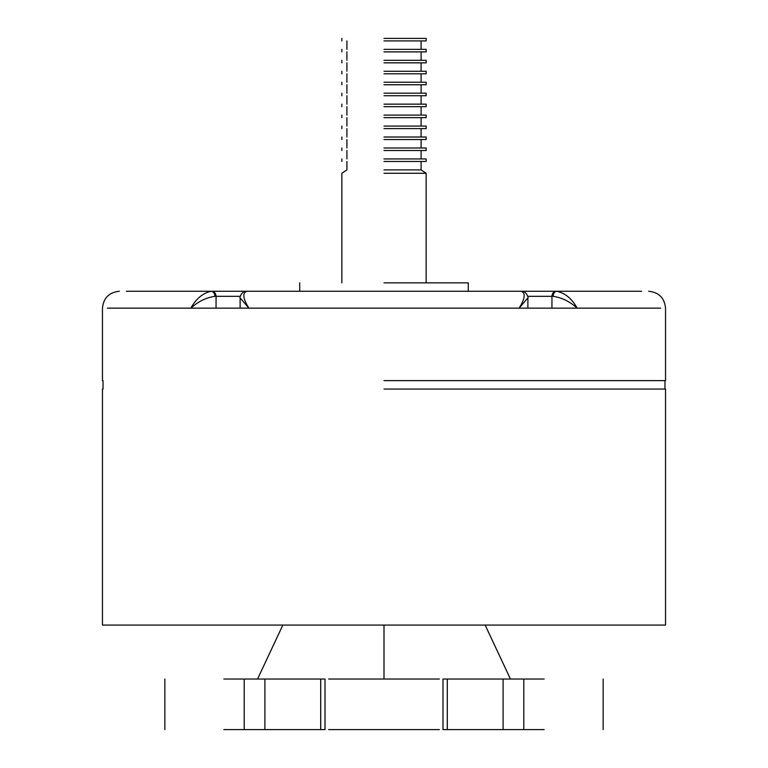 <?xml version="1.0" encoding="UTF-8"?>
<svg xmlns="http://www.w3.org/2000/svg" width="768" height="768" viewBox="0 0 768 768"><rect width="100%" height="100%" fill="white"/><g stroke="black" fill="none" stroke-linecap="round" stroke-linejoin="round"><path stroke-width="1.15" d="M384 173.27L426.144 173.27L384 173.27M384 282.845L468.288 282.845L384 282.845M384 169.901L421.085 169.901L384 169.901M384 38.4L426.144 38.4L384 38.4M384 40.925L426.144 40.925L384 40.925M384 49.354L426.144 49.354L384 49.354M384 51.888L426.144 51.888L384 51.888M384 60.317L426.144 60.317L384 60.317M384 62.842L426.144 62.842L384 62.842M384 71.27L426.144 71.27L384 71.27M384 73.805L426.144 73.805L384 73.805M384 82.234L426.144 82.234L384 82.234M384 84.758L426.144 84.758L384 84.758M384 93.187L426.144 93.187L384 93.187M384 95.722L426.144 95.722L384 95.722M384 104.15L426.144 104.15L384 104.15M384 106.675L426.144 106.675L384 106.675M384 115.104L426.144 115.104L384 115.104M384 117.638L426.144 117.638L384 117.638M384 126.067L426.144 126.067L384 126.067M384 128.592L426.144 128.592L384 128.592M384 137.021L426.144 137.021L384 137.021M384 139.555L426.144 139.555L384 139.555M384 147.984L426.144 147.984L384 147.984M384 150.509L426.144 150.509L384 150.509M384 158.938L426.144 158.938L384 158.938M384 161.472L426.144 161.472L384 161.472M384 389.059L665.539 389.059L384 389.059M384 625.075L102.461 625.075L665.539 625.075L384 625.075L384 679.027M223.843 679.027L324.998 679.027L324.998 729.6L223.843 729.6M503.098 679.027L523.795 679.027L523.795 729.6L443.002 729.6L443.002 679.027L503.098 679.027L503.098 729.6M544.157 679.027L523.795 679.027M544.157 729.6L523.795 729.6M240.278 296.333L214.934 296.333C206.17 297.571 198.144 301.507 190.848 308.141L248.88 308.141C242.938 298.666 242.227 293.05 246.749 291.274L521.251 291.274C525.773 293.05 525.062 298.666 519.12 308.141L577.152 308.141C571.901 298.666 565.123 293.05 556.819 291.274L641.645 291.274M384 380.63L665.539 380.63L384 380.63M449.568 291.274L556.819 291.274C554.554 291.6 553.306 293.29 553.066 296.333L527.722 296.333M573.83 291.274L468.288 291.274L468.288 282.845M299.712 282.845L299.712 291.274L194.17 291.274M126.355 291.274L318.432 291.274M246.749 291.274C241.296 290.592 239.27 298.79 240.115 297.898L248.88 308.141L519.12 308.141L527.885 297.898L527.885 308.141M107.338 308.141L190.848 308.141C196.099 298.666 202.877 293.05 211.181 291.274C213.446 291.6 214.694 293.29 214.934 296.333M660.662 308.141L577.152 308.141C569.856 301.507 561.83 297.571 553.066 296.333M328.618 729.6L439.382 729.6M328.618 679.027L439.382 679.027M244.205 679.027L244.205 729.6M264.902 679.027L264.902 729.6M551.942 308.141L551.942 296.333C552.202 293.29 553.574 291.6 556.042 291.274M211.958 291.274C214.426 291.6 215.798 293.29 216.058 296.333L216.058 308.141M447.293 679.027L447.293 729.6M320.707 679.027L320.707 729.6M421.085 161.472L421.085 169.901L426.144 173.27L426.144 282.845M426.144 38.4L426.144 40.925M421.085 40.925L421.085 49.354M426.144 49.354L426.144 51.888M421.085 51.888L421.085 60.317M426.144 60.317L426.144 62.842M421.085 62.842L421.085 71.27M426.144 71.27L426.144 73.805M421.085 73.805L421.085 82.234M426.144 82.234L426.144 84.758M421.085 84.758L421.085 93.187M426.144 93.187L426.144 95.722M421.085 95.722L421.085 104.15M426.144 104.15L426.144 106.675M421.085 106.675L421.085 115.104M426.144 115.104L426.144 117.638M421.085 117.638L421.085 126.067M426.144 126.067L426.144 128.592M421.085 128.592L421.085 137.021M426.144 137.021L426.144 139.555M421.085 139.555L421.085 147.984M426.144 147.984L426.144 150.509M421.085 150.509L421.085 158.938M426.144 158.938L426.144 161.472M341.856 158.938L341.856 161.472M346.915 161.472L346.915 169.901L341.856 173.27L341.856 282.845M346.915 150.509L346.915 158.938M341.856 147.984L341.856 150.509M346.915 139.555L346.915 147.984M341.856 137.021L341.856 139.555M346.915 128.592L346.915 137.021M341.856 126.067L341.856 128.592M346.915 117.638L346.915 126.067M341.856 115.104L341.856 117.638M346.915 106.675L346.915 115.104M341.856 104.15L341.856 106.675M346.915 95.722L346.915 104.15M341.856 93.187L341.856 95.722M346.915 84.758L346.915 93.187M341.856 82.234L341.856 84.758M346.915 73.805L346.915 82.234M341.856 71.27L341.856 73.805M346.915 62.842L346.915 71.27M341.856 60.317L341.856 62.842M346.915 51.888L346.915 60.317M341.856 49.354L341.856 51.888M346.915 40.925L346.915 49.354M341.856 38.4L341.856 40.925M665.539 389.059L665.539 625.075M164.842 679.027L164.842 729.6M603.158 679.027L603.158 729.6M664.963 380.63L664.963 389.059M665.539 380.63L665.539 308.141C664.512 297.926 658.886 292.31 648.682 291.274M119.318 291.274C109.114 292.31 103.488 297.926 102.461 308.141L102.461 380.63M527.885 297.898C528.662 298.771 526.877 290.717 521.251 291.274M240.115 297.898L240.115 308.141M103.037 380.63L103.037 389.059M282.845 625.075L257.558 679.027M485.155 625.075L510.442 679.027M102.461 389.059L102.461 625.075"/></g></svg>
